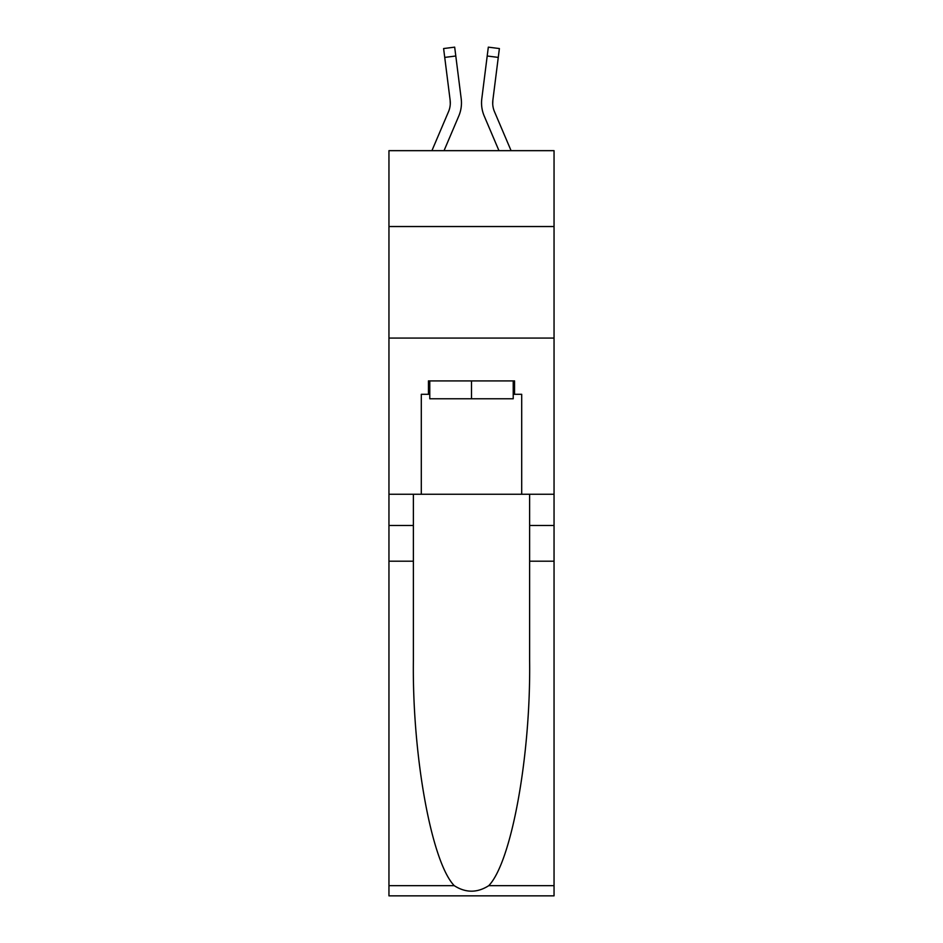 <?xml version="1.0" encoding="UTF-8"?>
<svg xmlns="http://www.w3.org/2000/svg" width="943" height="943" viewBox="0 0 943 943"><rect width="100%" height="100%" fill="white"/><g stroke="black" fill="none" stroke-linecap="round" stroke-linejoin="round"><path stroke-width="1.41" d="M554.048 226.532L554.048 150.668L388.952 150.668L388.952 226.532L554.048 226.532L554.048 494.262L521.703 494.262L521.703 394.304L514.56 394.304L514.56 380.913L428.44 380.913L428.44 394.304L429.784 394.304M388.952 561.191L413.376 561.191L413.376 660.678C412.197 755.779 431.481 862.02 454.243 885.666C465.736 893.009 477.241 893.009 488.757 885.666L554.048 885.666L554.048 895.85L388.952 895.85L388.952 226.532M444.035 150.668L458.781 116.036A33.465 33.465 -18.2 0 0 461.198 98.732L455.799 56.002L444.731 57.405L443.611 48.553L454.679 47.15L455.799 56.002M431.918 150.668L448.526 111.663A22.314 22.314 -30.4 0 0 450.306 102.964A22.314 22.314 -18.2 0 1 448.526 111.663A22.314 22.314 -18.2 0 0 450.306 102.964A22.314 22.314 -18.2 0 1 448.526 111.663A22.314 22.314 -18.2 0 0 450.306 102.964A22.314 22.314 -18.2 0 1 448.526 111.663A22.314 22.314 -18.2 0 0 450.306 102.964A22.314 22.314 -18.2 0 1 448.526 111.663A22.314 22.314 -18.2 0 0 450.306 102.964A22.314 22.314 -18.2 0 1 448.526 111.663A22.314 22.314 -18.2 0 0 450.306 102.964A22.314 22.314 -18.2 0 1 448.526 111.663A22.314 22.314 -18.2 0 0 450.306 102.964A22.314 22.314 -18.2 0 1 448.526 111.663A22.314 22.314 -18.2 0 0 450.306 102.964A22.314 22.314 -18.2 0 1 448.526 111.663A22.314 22.314 -18.2 0 0 450.306 102.964A22.314 22.314 -18.2 0 1 448.526 111.663A22.314 22.314 -18.2 0 0 450.306 102.964A22.314 22.314 -18.2 0 1 448.526 111.663A22.314 22.314 -18.2 0 0 450.306 102.964A22.314 22.314 -18.2 0 1 448.526 111.663A22.314 22.314 -18.2 0 0 450.306 102.964A22.314 22.314 -18.2 0 1 448.526 111.663A22.314 22.314 -18.2 0 0 450.306 102.964A22.314 22.314 -18.2 0 1 448.526 111.663A22.314 22.314 -18.2 0 0 450.306 102.964A22.314 22.314 -18.2 0 1 448.526 111.663A22.314 22.314 -18.2 0 0 450.306 102.964A22.314 22.314 -18.2 0 1 448.526 111.663A22.314 22.314 -18.2 0 0 450.306 102.964A22.314 22.314 -18.2 0 1 448.526 111.663A22.314 22.314 -18.2 0 0 450.306 102.964A22.314 22.314 -18.2 0 1 448.526 111.663A22.314 22.314 -18.2 0 0 450.306 102.964A22.314 22.314 -18.2 0 1 448.526 111.663A22.314 22.314 -18.2 0 0 450.306 102.964A22.314 22.314 -18.2 0 1 448.526 111.663A22.314 22.314 -18.2 0 0 450.306 102.964A22.314 22.314 -18.2 0 1 448.526 111.663A22.314 22.314 -18.2 0 0 450.306 102.964A22.314 22.314 -18.2 0 1 448.526 111.663A22.314 22.314 -18.2 0 0 450.306 102.964A22.314 22.314 -18.2 0 1 448.526 111.663A22.314 22.314 -18.2 0 0 450.306 102.964A22.314 22.314 -18.2 0 1 448.526 111.663A22.314 22.314 -18.2 0 0 450.129 100.135L444.731 57.405M461.033 97.388L461.198 98.732M511.082 150.668L494.474 111.663A22.314 22.314 30.4 0 1 492.694 102.964A22.314 22.314 18.2 0 0 494.474 111.663A22.314 22.314 18.2 0 1 492.694 102.964A22.314 22.314 18.2 0 0 494.474 111.663A22.314 22.314 18.2 0 1 492.694 102.964A22.314 22.314 18.2 0 0 494.474 111.663A22.314 22.314 18.2 0 1 492.694 102.964A22.314 22.314 18.2 0 0 494.474 111.663A22.314 22.314 18.2 0 1 492.694 102.964A22.314 22.314 18.2 0 0 494.474 111.663A22.314 22.314 18.2 0 1 492.694 102.964A22.314 22.314 18.2 0 0 494.474 111.663A22.314 22.314 18.2 0 1 492.694 102.964A22.314 22.314 18.2 0 0 494.474 111.663A22.314 22.314 18.2 0 1 492.694 102.964A22.314 22.314 18.2 0 0 494.474 111.663A22.314 22.314 18.2 0 1 492.694 102.964A22.314 22.314 18.2 0 0 494.474 111.663A22.314 22.314 18.2 0 1 492.694 102.964A22.314 22.314 18.2 0 0 494.474 111.663A22.314 22.314 18.2 0 1 492.694 102.964A22.314 22.314 18.2 0 0 494.474 111.663A22.314 22.314 18.2 0 1 492.694 102.964A22.314 22.314 18.2 0 0 494.474 111.663A22.314 22.314 18.2 0 1 492.694 102.964A22.314 22.314 18.2 0 0 494.474 111.663A22.314 22.314 18.2 0 1 492.694 102.964A22.314 22.314 18.2 0 0 494.474 111.663A22.314 22.314 18.2 0 1 492.694 102.964A22.314 22.314 18.2 0 0 494.474 111.663A22.314 22.314 18.2 0 1 492.694 102.964A22.314 22.314 18.2 0 0 494.474 111.663A22.314 22.314 18.2 0 1 492.694 102.964A22.314 22.314 18.2 0 0 494.474 111.663A22.314 22.314 18.2 0 1 492.694 102.964A22.314 22.314 18.2 0 0 494.474 111.663A22.314 22.314 18.2 0 1 492.694 102.964A22.314 22.314 18.2 0 0 494.474 111.663A22.314 22.314 18.2 0 1 492.694 102.964A22.314 22.314 18.2 0 0 494.474 111.663A22.314 22.314 18.2 0 1 492.694 102.964A22.314 22.314 18.2 0 0 494.474 111.663A22.314 22.314 18.2 0 1 492.694 102.964A22.314 22.314 18.2 0 0 494.474 111.663A22.314 22.314 18.2 0 1 492.694 102.964A22.314 22.314 18.2 0 0 494.474 111.663A22.314 22.314 18.2 0 1 492.871 100.135L498.269 57.405L487.201 56.002L488.321 47.15L499.389 48.553L498.269 57.405M498.965 150.668L484.219 116.036A33.465 33.465 18.2 0 1 481.802 98.732L487.201 56.002M492.717 104.013L492.871 100.135L492.717 104.013M513.216 380.913L513.216 398.771L429.784 398.771L429.784 380.913M471.5 380.913L471.5 398.771M488.757 885.666C511.519 862.02 530.803 755.779 529.624 660.678L529.624 494.262M529.624 561.191L554.048 561.191L554.048 494.262M413.376 494.262L413.376 561.191M554.048 885.666L554.048 561.191M388.952 494.262L421.297 494.262L421.297 394.304L428.44 394.304M388.952 338.077L554.048 338.077M421.297 494.262L521.703 494.262M513.216 394.304L514.56 394.304M450.282 104.013L450.129 100.135L450.282 104.013M481.578 104.567L481.543 102.917M481.802 98.732L481.967 97.388M529.624 525.487L554.048 525.487M413.376 525.487L388.952 525.487M388.952 885.666L454.243 885.666M443.611 48.553L454.679 47.15M488.321 47.15L499.389 48.553"/></g></svg>
